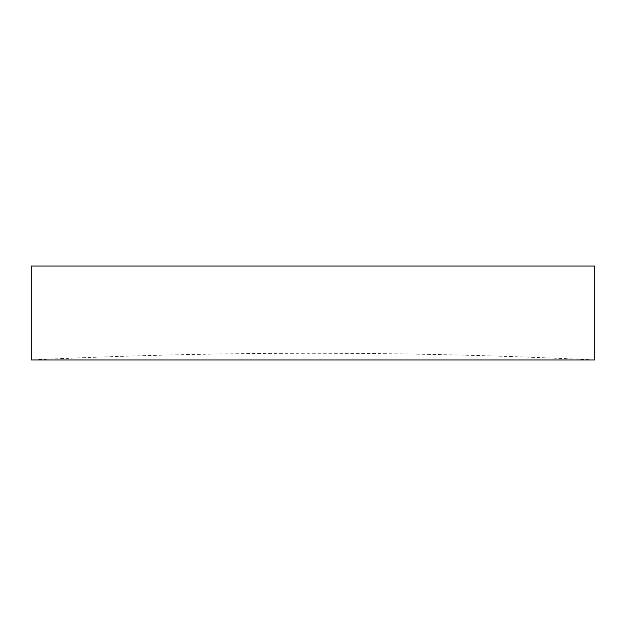 <?xml version="1.0" encoding="UTF-8"?>
<svg xmlns="http://www.w3.org/2000/svg" width="626" height="626" viewBox="0 0 626 626"><rect width="100%" height="100%" fill="white"/><g stroke="black" fill="none" stroke-linecap="round" stroke-linejoin="round"><path stroke-width="0.47" stroke-dasharray="3.13 2.35" d="M594.7 359.95A5914.964 5914.964 0 0 0 31.3 359.95L594.7 359.95M31.3 266.05L594.7 266.05"/><path stroke-width="0.94" d="M31.3 359.95L594.7 359.95L594.7 266.05L31.3 266.05L31.3 359.95"/></g></svg>
